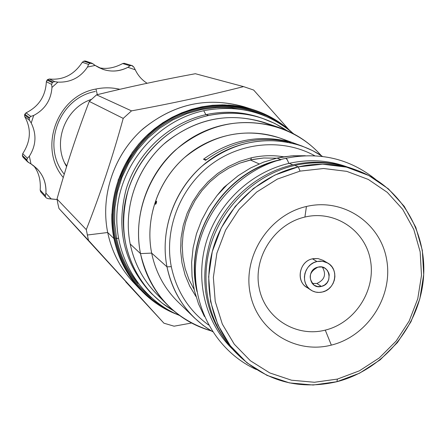 <?xml version="1.0" encoding="UTF-8"?>
<svg xmlns="http://www.w3.org/2000/svg" width="446" height="446" viewBox="0 0 446 446"><rect width="100%" height="100%" fill="white"/><g stroke="black" fill="none" stroke-linecap="round" stroke-linejoin="round"><path stroke-width="0.67" d="M300.074 171.113L277.367 179.086L256.679 192.053L239.117 209.358L225.609 230.103L216.879 253.183L213.361 277.39L215.223 301.446L222.331 324.103L234.267 344.195L250.368 360.736L269.785 372.928L291.511 380.204L314.436 382.272L337.438 379.078L359.404 370.821L379.278 357.937L396.132 341.073L409.166 321.031L417.763 298.77L421.498 275.349L420.171 251.884L413.816 229.512L402.688 209.33L387.29 192.354L368.346 179.465L346.765 171.359L323.618 168.51L300.074 171.113L323.618 168.51L346.765 171.359L368.346 179.465L387.29 192.354L402.688 209.33L413.816 229.512L420.171 251.884L421.498 275.349L417.763 298.77L409.166 321.031L396.132 341.073L379.278 357.937L359.404 370.821L337.438 379.078L336.903 381.715L337.438 379.078L314.436 382.272L291.511 380.204L269.785 372.928L250.368 360.736L234.267 344.195L222.331 324.103L215.223 301.446L213.361 277.39L216.879 253.183L225.609 230.103L239.117 209.358L256.679 192.053L277.367 179.086L300.074 171.113L298.274 166.86L322.609 164.178L346.525 167.144L368.825 175.529L388.394 188.859L404.288 206.409L415.772 227.265L422.334 250.373L423.7 274.602L419.842 298.787L410.961 321.767L397.509 342.461L380.109 359.877L359.582 373.185L336.903 381.715L313.148 385.021L289.46 382.902L267.015 375.393L246.939 362.81L230.287 345.728L217.938 324.961L210.579 301.552L208.644 276.693L212.268 251.667L221.294 227.806L235.254 206.37L253.412 188.485L274.797 175.088L298.274 166.86L300.074 171.113M331.339 345.109C295.252 354.498 256.913 330.453 250.1 293.011C242.741 255.709 269.412 214.749 306.43 206.481C343.353 197.65 380.739 223.111 386.721 259.973C393.244 296.718 367.526 336.267 331.339 345.109L325.273 330.118C295.776 337.722 264.562 317.992 259.059 287.503C253.105 257.119 274.781 223.831 304.913 217.051C334.974 209.815 365.553 230.487 370.509 260.598C375.9 290.608 354.86 322.954 325.273 330.118C295.776 337.722 264.562 317.992 259.059 287.503C253.105 257.119 274.781 223.831 304.913 217.051C334.974 209.815 365.553 230.487 370.509 260.598C375.9 290.608 354.86 322.954 325.273 330.118L331.339 345.109C295.252 354.498 256.913 330.453 250.1 293.011C242.741 255.709 269.412 214.749 306.43 206.481L304.913 217.051L306.43 206.481C343.353 197.65 380.739 223.111 386.721 259.973C393.244 296.718 367.526 336.267 331.339 345.109M280.668 159.584L277.066 158.096L263.486 162.149L250.457 168.036L238.231 175.657L227.031 184.861L217.085 195.487L208.572 207.34L201.659 220.185L196.469 233.788L193.107 247.881L191.629 262.209L192.053 276.498L194.367 290.48L198.515 303.893L204.419 316.498L198.515 303.893L194.367 290.48L192.053 276.498L191.629 262.209L193.107 247.881L196.469 233.788L201.659 220.185L208.572 207.34L217.085 195.487L227.031 184.861L238.231 175.657L250.457 168.036L263.486 162.149L277.066 158.096L291.171 155.916L305.315 155.732L293.2 155.765L283.093 156.92L277.066 158.096L280.668 159.584M279.609 159.88C223.524 171.81 183.334 235.856 196.976 291.545C183.334 235.856 223.524 171.81 279.609 159.88M250.273 159.958L259.115 163.894L250.273 159.958M217.247 195.292L223.792 187.448L227.454 184.471L223.792 187.448L224.07 187.744L223.792 187.448L217.247 195.292M280.796 159.858C226.367 170.885 185.887 231.156 196.162 285.986C186.461 233.559 222.822 175.629 274.251 161.564M355.668 169.854C336.206 162.288 315.919 160.811 294.806 165.421C255.72 174.314 221.885 206.565 210.356 246.259C198.866 285.975 210.573 329.538 239.034 355.696M208.589 325.022C188.959 310.706 176.532 291.255 171.303 266.675C164.011 229.723 179.721 188.591 210.25 165.176C240.79 141.756 283.009 138.243 314.804 155.782C283.009 138.243 240.79 141.756 210.25 165.176C179.721 188.591 164.011 229.723 171.303 266.675L166.982 266.842C159.958 231.145 173.483 191.49 201.33 166.715C232.344 141.471 265.972 134.603 302.204 146.121L312.691 150.676L322.514 156.451C290.251 134.675 244.553 135.461 210.796 159.216C177.029 182.927 159.099 227.165 166.982 266.842L151.657 253.099L166.982 266.842C171.119 286.912 180.262 303.921 194.411 317.875L203.069 325.34L212.547 331.673C188.413 317.022 173.221 295.414 166.982 266.842L171.303 266.675C176.532 291.255 188.959 310.706 208.589 325.022M196.017 296.618L189.756 286.198L185.045 274.892L181.979 262.928L180.636 250.54L181.048 237.997L183.211 225.548L187.08 213.456L192.588 201.977L199.613 191.345L208.009 181.784L217.603 173.494L228.185 166.648L239.547 161.374L251.438 157.784C262.265 155.381 273.036 155.052 283.756 156.814C273.036 155.052 262.265 155.381 251.438 157.784L250.73 159.852L263.664 157.99L276.615 158.196L263.664 157.99L252.564 159.462L239.602 163.186L228.954 168.042L218.986 174.33L209.899 181.935L201.871 190.71L195.064 200.483L189.6 211.064L185.592 222.247L183.111 233.821L182.213 245.551L182.899 257.214L185.157 268.581L188.937 279.436L194.161 289.582L188.937 279.436L185.157 268.581L182.899 257.214L182.213 245.551L183.111 233.821L185.592 222.247L189.6 211.064L195.064 200.483L201.871 190.71L209.899 181.935L218.986 174.33L228.954 168.042L239.602 163.186L250.73 159.852L251.438 157.784L239.547 161.374L228.185 166.648L217.603 173.494L208.009 181.784L199.613 191.345L192.588 201.977L187.08 213.456L183.211 225.548L181.048 237.997L180.636 250.54L181.979 262.928L185.045 274.892L189.756 286.198L196.017 296.618M282.714 125.387C248.946 100.261 199.485 99.185 162.612 123.782C125.716 148.312 105.953 195.855 114.683 238.565C121.936 270.482 139.464 294.07 167.267 309.346C139.464 294.07 121.936 270.482 114.683 238.565L113.981 238.604C118.129 258.306 126.904 275.327 140.323 289.66C126.904 275.327 118.129 258.306 113.981 238.604L107.698 232.511L113.981 238.604C106.477 201.458 119.935 160.298 148.379 134.051C180.011 107.252 214.978 99.129 253.272 109.683C214.978 99.129 180.011 107.252 148.379 134.051C119.935 160.298 106.477 201.458 113.981 238.604L114.683 238.565C105.953 195.855 125.716 148.312 162.612 123.782C199.485 99.185 248.946 100.261 282.714 125.387M115.603 238.354C107.709 199.423 123.375 156.184 154.829 130.678C186.311 105.189 230.576 99.648 265.392 116.105C230.576 99.648 186.311 105.189 154.829 130.678C123.375 156.184 107.709 199.423 115.603 238.354C120.833 262.627 132.757 282.435 151.378 297.777C132.757 282.435 120.833 262.627 115.603 238.354L118.407 238.326L116.551 238.236L114.605 223L114.873 207.529L117.354 192.17L122.009 177.246L128.727 163.091L137.374 150.012L147.76 138.293L159.657 128.186L172.803 119.907L186.902 113.635L201.659 109.487L216.745 107.547L231.836 107.843L246.621 110.357L231.836 107.843L216.745 107.547L201.659 109.487L186.902 113.635L172.803 119.907L159.657 128.186L147.76 138.293L137.374 150.012L128.727 163.091L122.009 177.246L117.354 192.17L114.873 207.529L114.605 223L116.551 238.236L115.603 238.354M138.037 283.377C127.249 270.282 120.091 255.235 116.551 238.236C120.091 255.235 127.249 270.282 138.037 283.377M162.244 299.233C145.608 284.665 134.926 266.256 130.193 243.995L140.501 253.607L151.657 253.099C155.637 272.255 164.396 288.501 177.937 301.847M167.646 305.175L156.474 293.836C143.015 280.01 134.252 263.396 130.193 243.995L140.501 253.607C150.085 293.195 173.672 318.962 211.259 330.91C194.545 326.143 180.006 317.563 167.646 305.175C153.731 290.881 144.682 273.693 140.501 253.607L151.657 253.099C155.632 272.233 164.379 288.473 177.904 301.814L194.411 317.875M271.424 125.265C234.563 111.104 199.68 116.529 166.776 141.533C137.323 166.163 122.784 207.111 130.193 243.995C123.079 208.472 136.203 169.101 163.643 144.253C194.188 118.909 227.661 111.628 264.06 122.416L279.129 127.545C241.498 116.395 206.86 123.966 175.217 150.252C146.795 176.014 133.164 216.828 140.501 253.607C131.18 207.864 155.431 156.892 197.232 134.753C238.945 112.409 291.645 121.83 321.265 155.626C309.708 142.648 295.659 133.287 279.129 127.545M291.009 142.809C259.449 126.541 218.378 130.739 188.903 153.892C159.445 177.056 144.487 217.085 151.657 253.099C144.911 219.058 157.761 181.31 184.287 157.75C213.84 133.739 245.93 127.233 280.556 138.243L302.204 146.121M288.088 141.778L285.485 140.825C256.177 134.787 228.843 140.914 203.493 159.216C228.843 140.914 256.177 134.787 285.485 140.825L285.033 141.137L285.485 140.825L288.088 141.778C258.619 135.707 231.134 141.878 205.628 160.287L203.493 159.216L206.431 159.685L203.493 159.216L205.628 160.287C231.134 141.878 258.619 135.707 288.088 141.778M155.676 202.517C156.591 200.667 156.814 200.828 156.351 203.002C155.47 204.859 155.241 204.697 155.676 202.517L156.535 201.174L156.351 203.002L155.52 204.346L155.676 202.517L156.435 202.735L155.676 202.517M136.967 285.931C121.925 271.346 112.169 253.54 107.698 232.511L87.265 235.025L107.698 232.511C111.756 251.761 120.348 268.397 133.471 282.418L140.278 289.616M88.492 240.366L86.279 229.618C100.328 194.06 112.637 156.986 123.213 118.385L89.267 101.415L96.565 94.836C128.08 87.087 161.012 80.046 195.354 73.718C161.012 80.046 128.08 87.087 96.565 94.836L131.514 110.87L123.213 118.385L89.267 101.415L96.565 94.836L131.514 110.87C171.727 103.494 209.068 95.411 243.538 86.613L195.354 73.718L243.538 86.613L253.657 90.047L288.662 129.435L253.657 90.047L243.538 86.613C209.068 95.411 171.727 103.494 131.514 110.87L123.213 118.385C112.637 156.986 100.328 194.06 86.279 229.618L57.01 199.05C66.354 165.605 77.102 133.059 89.267 101.415C77.102 133.059 66.354 165.605 57.01 199.05L57.891 203.805L57.01 199.05L86.279 229.618L88.492 240.366L58.983 208.511L57.891 203.805L58.983 208.511L163.933 323.194L125.772 281.833L163.933 323.194L88.492 240.366M174.085 326.193L163.933 323.194L174.085 326.193L191.574 323.021L174.085 326.193M248.461 108.283C210.635 95.896 175.54 102.691 143.177 128.677C114.148 154.199 100.16 195.37 107.698 232.511C100.344 196.218 113.468 156.033 141.248 130.41C172.145 104.258 206.32 96.342 243.772 106.661L253.272 109.683C267.739 114.354 280.501 121.803 291.567 132.038C280.501 121.803 267.739 114.354 253.272 109.683L243.326 107.062L233.119 105.451L222.76 104.86L212.341 105.306L201.96 106.789L191.73 109.298L181.739 112.81L172.095 117.298L162.885 122.717L154.21 129.017L146.149 136.141L138.79 144.013L132.194 152.565L118.062 180.229M322.413 292.002L319.007 292.437L315.634 292.085L312.456 290.97L309.641 289.136L307.322 286.683L305.627 283.734L304.635 280.428L304.395 276.944L304.925 273.443L306.196 270.114L308.147 267.115L310.672 264.606L313.655 262.711L316.939 261.523L320.356 261.105L323.735 261.473L326.907 262.605L329.711 264.45L332.014 266.914L333.692 269.869L334.673 273.164L334.896 276.643L334.361 280.121L333.095 283.439L331.155 286.416L328.641 288.919L325.675 290.809L322.413 292.002C318.221 292.955 314.363 292.297 310.845 290.039C299.885 283.478 304.027 264.004 316.939 261.523L322.547 261.25L327.765 263.073C339.423 269.2 335.654 289.421 322.413 292.002M321.41 286.416C333.653 283.929 330.068 263.759 317.948 267.148C305.638 269.629 309.307 289.855 321.41 286.416L324.482 285.083L327.002 282.803L328.68 279.82L329.215 274.814L328.836 273.197L327.297 270.309L324.878 268.174L321.544 266.981L317.948 267.148C309.089 271.909 307.835 277.936 314.179 285.223L317.641 286.561L321.41 286.416L316.877 283.489C324.66 279.859 326.494 274.413 322.38 267.143C326.494 274.413 324.66 279.859 316.877 283.489L321.41 286.416M308.766 288.345C295.614 283.6 298.335 261.495 312.44 258.831L316.939 261.523L312.44 258.831L313.231 258.663L318.004 258.563L323.172 260.369L318.009 258.563L312.44 258.831C299.645 261.278 295.547 280.573 306.413 287.073L310.845 290.039M312.167 283.416L316.877 283.489L312.167 283.416M66.772 166.063L64.77 163.085L66.772 166.063M36.784 168.454L36.795 168.465C43.435 175.35 46.473 183.579 45.91 193.14L51.134 198.877L57.094 199.546L48.04 198.665L46.256 197.896L40.725 191.841L40.185 190.085C40.893 180.273 38.752 172.178 33.757 165.812C38.752 172.178 40.893 180.273 40.185 190.085L45.302 195.66L45.91 193.14L51.134 198.877L48.04 198.665L46.256 197.896L40.725 191.841L40.185 190.085L45.302 195.66L45.704 197.294L45.302 195.66L45.91 193.14C46.423 180.613 41.445 170.868 30.98 163.911L27.641 161.848L23.036 157.209L22.345 155.431L22.729 153.641C30.813 141.131 31.493 128.822 24.77 116.718L24.58 114.973L26.035 112.86C38.847 106.438 45.615 96.057 46.345 81.713L47.694 79.527L49.367 79.003C63.126 80.313 74.108 74.733 82.315 62.262L83.792 61.186L85.621 61.08L91.859 63.187L90.728 63.103L84.584 61.018L85.621 61.08M23.56 157.572L22.512 156.223L27.044 160.777L26.872 159.969L27.407 158.269L29.364 156.212C36.126 145.457 36.745 134.391 31.214 123.007L29.52 120.364L24.77 116.718C31.493 128.822 30.813 141.131 22.729 153.641L27.407 158.269L26.872 159.969L22.345 155.431L22.729 153.641L27.407 158.269L29.364 156.212L30.98 163.911L28.26 162.305L27.044 160.777L27.641 161.848M36.795 168.465L30.98 163.911L29.364 156.212C36.126 145.457 36.745 134.391 31.214 123.007L33.695 115.453L30.819 116.406L29.447 117.677L30.819 116.406L26.035 112.86L30.819 116.406L33.695 115.453L31.214 123.007L29.52 120.364L29.185 118.469L29.447 117.677L24.837 114.198L26.035 112.86C38.847 106.438 45.615 96.057 46.345 81.713L51.675 84.422L51.97 87.433L51.675 84.422L52.277 82.661L52.901 82.103L47.694 79.527L49.367 79.003C63.126 80.313 74.108 74.733 82.315 62.262L88.581 64.441L87.5 67.045C80.391 77.565 70.518 82.588 57.88 82.12L51.97 87.433C51.028 100.127 44.934 109.471 33.695 115.453C44.934 109.471 51.028 100.127 51.97 87.433L57.88 82.12C70.518 82.588 80.391 77.565 87.5 67.045L88.581 64.441L89.919 63.271L90.728 63.103L84.584 61.018L83.792 61.186L89.919 63.271L92.617 63.594L95.188 65.428L87.5 67.045L95.188 65.428C105.769 72.202 116.679 72.832 127.924 67.318L129.976 65.763L122.667 63.561L124.233 63.282M131.626 65.478L133.828 67.056L135.272 69.793L127.924 67.318L129.976 65.763L131.57 65.462L124.434 63.332L122.667 63.561C114.421 67.959 106.561 69.353 99.079 67.747C106.561 69.353 114.421 67.959 122.667 63.561L129.976 65.763L131.57 65.462L132.401 65.74L133.828 67.056L135.272 69.793L127.924 67.318C119.846 71.488 111.489 72.163 102.853 69.342L95.188 65.428L91.859 63.187M135.272 69.793C137.942 75.469 141.889 79.962 147.108 83.268C141.889 79.962 137.942 75.469 135.272 69.793M95.929 89.027C57.155 95.739 38.049 147.838 63.271 177.525C38.049 147.838 57.155 95.739 95.929 89.027C103.968 87.349 111.94 87.438 119.851 89.3C111.94 87.438 103.968 87.349 95.929 89.027L97.334 94.647L95.929 89.027M41.266 192.432L46.022 197.639M64.269 174.219C41.054 146.199 59.123 97.785 95.321 91.486M54.774 81.64L49.367 79.003L54.774 81.64L57.88 82.12L54.774 81.64L52.901 82.103L47.694 79.527L47.086 80.074L52.277 82.661L52.901 82.103L54.774 81.64M24.58 114.973L29.185 118.469L29.447 117.677L24.837 114.198L24.58 114.973L29.185 118.469L29.52 120.364L24.77 116.718L24.58 114.973M46.345 81.713L47.086 80.074L52.277 82.661L51.675 84.422L46.345 81.713M82.315 62.262L83.792 61.186L89.919 63.271L88.581 64.441L82.315 62.262M124.434 63.332L131.514 65.445M205.924 114.661L203.722 110.719C159.049 120.342 122.583 160.967 117.454 207.106C112.175 253.244 138.65 298.575 179.571 315.484M150.781 292.788C123.988 263.619 115.798 228.999 126.224 188.926C137.591 152.114 169.38 122.672 206.141 114.616L208.538 115.508C171.788 123.575 139.949 152.867 128.32 189.6C117.593 229.567 125.41 264.311 151.774 293.83L162.132 303.102L173.661 310.79C137.853 290.491 117.393 246.554 124.858 203.789C132.25 161.023 166.955 124.546 208.538 115.508C226.836 111.628 244.659 112.515 262.008 118.184L274.864 123.481L286.8 130.516C263.235 114.812 237.149 109.811 208.538 115.508L206.141 114.616C224.84 110.658 243.003 111.701 260.642 117.738M262.008 118.184L259.282 117.276C242.039 111.645 224.327 110.759 206.141 114.616C169.631 122.622 137.998 151.718 126.447 188.206C115.798 227.912 123.575 262.426 149.772 291.768L151.774 293.83M256.327 369.522C215.39 351.086 189.963 304.261 196.385 257.058C202.674 209.865 240.216 168.471 285.73 158.313L287.252 159.69L288.885 163.409L287.018 159.334L286.12 158.425L285.49 158.369M289.203 163.336C309.145 158.971 328.395 160.147 346.971 166.865C328.395 160.147 309.145 158.971 289.203 163.336C251.092 171.994 218.033 203.153 206.359 241.726C194.74 280.317 205.405 322.943 232.556 349.168C205.405 322.943 194.74 280.317 206.359 241.726C218.033 203.153 251.092 171.994 289.203 163.336L292.805 164.83C309.697 161.078 326.26 161.357 342.495 165.661C326.26 161.357 309.697 161.078 292.805 164.83C255.948 173.238 223.63 202.462 210.774 239.335C198.66 279.358 204.909 314.798 229.528 345.661C204.909 314.798 198.66 279.358 210.774 239.335C223.63 202.462 255.948 173.238 292.805 164.83L289.203 163.336M357.62 170.556L353.728 169.112C334.807 162.188 315.16 160.961 294.806 165.421L298.274 166.86C259.265 175.746 225.408 207.725 213.5 247.262C201.648 286.823 212.658 330.441 240.517 357.157C268.135 381.899 300.264 390.083 336.903 381.715C382.289 370.147 418.365 327.726 423.237 280.523C428.255 233.347 401.088 186.735 357.625 170.562C338.564 163.593 318.784 162.355 298.274 166.86L294.806 165.421C256.082 174.235 222.476 205.963 210.668 245.2C198.91 284.453 209.849 327.749 237.517 354.28L240.517 357.157M26.872 159.969L22.345 155.431L22.512 156.223L27.044 160.777L26.872 159.969M291.656 132.116C273.883 115.843 252.737 106.817 228.229 105.044M225.174 104.905L212.642 105.273L200.193 107.146M177.168 314.447C137.636 299.495 110.246 258.173 111.862 213.812M327.765 263.073L323.172 260.369M203.722 110.719C237.863 104.241 267.817 111.935 293.596 133.794M91.358 99.408C64.765 108.149 51.959 143.127 66.61 166.587M285.73 158.313C319.592 151.545 349.564 158.581 375.638 179.415"/></g></svg>
